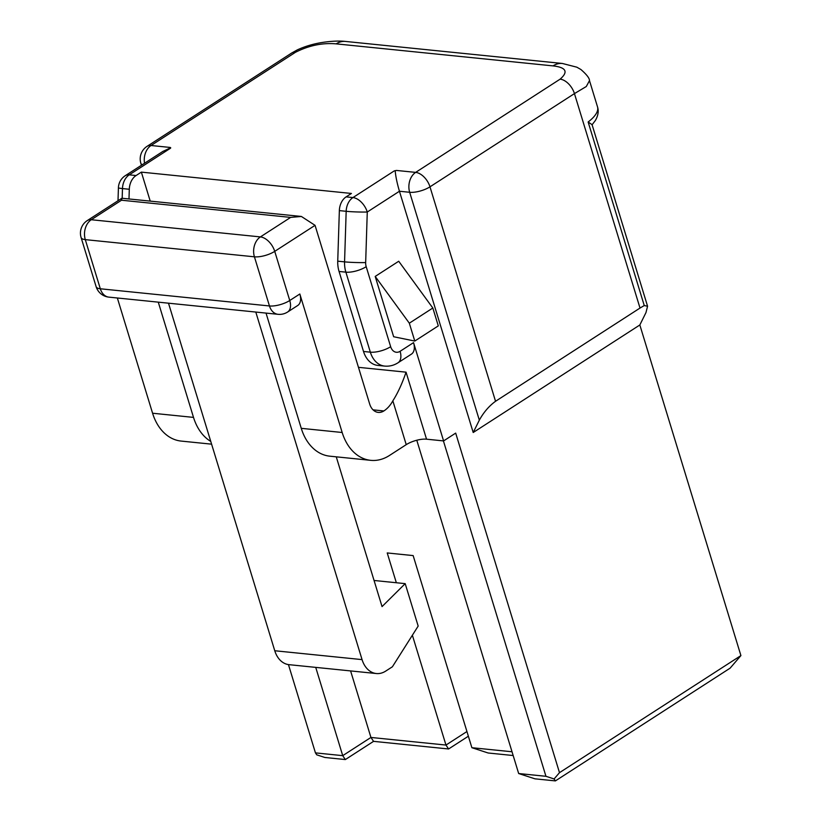 <?xml version="1.0" encoding="UTF-8"?>
<svg xmlns="http://www.w3.org/2000/svg" width="822" height="822" viewBox="0 0 822 822"><rect width="100%" height="100%" fill="white"/><g stroke="black" fill="none" stroke-linecap="round" stroke-linejoin="round"><path stroke-width="1.23" d="M315.73 667.382L342.723 755.654L315.443 752.88L316.758 754.832L324.896 757.483L345.353 759.559L373.568 741.352L448.596 748.976L468.365 736.214M339.065 271.466L345.877 272.154L370.342 352.165A24.886 18.053 95.8 0 0 384.624 366.088L377.801 365.4A24.886 18.053 -84.2 0 1 363.519 351.477L339.065 271.466A24.886 18.053 -84.2 0 1 337.739 261.17L339.352 210.607L346.175 211.295A14.93 0.976 1.8 0 0 367.27 212.014L399.441 191.249L473.205 432.506L479.329 420.145C483.675 412.274 489.08 405.986 495.543 401.28L640.009 308.055L644.253 305.548L647.572 306.236L645.969 312.607L639.835 324.978L740.91 655.586L559.494 772.659L554.09 778.948L555.405 780.9L730.111 668.163L740.91 655.586M412.377 635.231L445.966 745.061L466.937 731.529M345.353 759.559L342.723 755.654L370.938 737.447L445.966 745.061L448.596 748.976M512.024 751.77L471.879 747.701L413.147 555.59L387.224 552.949L396.338 582.736M373.568 741.352L370.938 737.447L350.604 670.927M559.494 772.659L455.686 433.112L443.592 440.921L426.546 439.184A14.93 5.158 -17 0 0 406.232 444.651L389.433 455.491A49.782 36.096 95.8 0 1 370.743 460.341L329.828 456.179A49.782 36.096 -84.2 0 1 301.263 428.334L266.03 313.1M315.443 752.88L288.45 664.597M443.592 440.921L413.538 342.63A14.93 8.898 57.2 0 1 411.411 354.138L397.971 362.81A14.93 8.898 -122.8 0 0 400.098 351.302A9.956 7.223 95.8 0 1 390.656 346.699L366.191 266.688A9.956 7.223 95.8 0 1 365.667 262.567A14.93 0.976 -178.2 0 1 344.562 261.858A24.886 18.053 95.8 0 0 345.877 272.154A14.93 5.158 -17 0 0 366.191 266.688M150.22 201.113L141.363 172.127L351.415 193.458L346.124 196.879A14.93 10.83 -84.2 0 0 339.352 210.607M158.276 302.157L193.509 417.391A49.782 36.096 95.8 0 0 210.761 441.414M211.603 444.168L181.148 441.075A49.782 36.096 -84.2 0 1 152.584 413.23L117.351 297.996M426.546 439.184L406.058 372.171C402.143 383.648 397.735 393.204 392.844 400.848A29.869 21.66 -84.2 0 1 383.864 410.949A14.93 10.83 -84.2 0 1 378.254 412.397A14.93 10.83 -84.2 0 1 369.684 404.044L315.052 225.341L301.376 216.463L290.639 217.398L260.399 236.911L91.273 219.731A14.93 8.898 -122.8 0 0 87.266 220.584A14.93 14.93 0 0 0 81.09 237.496A14.93 5.158 -17 0 0 85.293 239.634A14.93 10.83 -84.2 0 1 91.273 219.731L121.502 200.219L290.639 217.398M336.26 456.837L382.045 606.595L405.195 583.641L374.061 580.476M299.835 293.999L289.755 300.503A14.93 5.158 163 0 1 269.452 305.959L100.315 288.779L85.293 239.634L254.419 256.813L269.452 305.959A14.93 10.83 95.8 0 0 278.021 314.312A14.93 14.93 0 0 0 287.628 312.011L297.708 305.507A14.93 8.898 57.2 0 0 299.835 293.999L342.178 432.495A49.782 36.096 95.8 0 0 370.743 460.341M255.796 312.062L362.06 659.614A24.886 18.053 95.8 0 0 376.342 673.537A24.886 18.053 95.8 0 0 385.682 671.112L392.402 666.776L418.172 626.076L405.195 583.641M376.342 673.537L289.046 664.669A24.886 18.053 -84.2 0 1 274.764 650.747L168.5 303.195M301.376 216.463L121.985 198.246L121.502 200.219M141.363 172.127L136.072 175.538A14.93 10.83 95.8 0 0 129.301 189.266L128.992 198.955M122.17 198.256L122.478 188.577A14.93 10.83 -84.2 0 1 129.249 174.839A14.93 8.898 -122.8 0 0 125.252 175.703A14.93 14.93 0 0 0 118.419 187.776A14.93 0.976 1.8 0 0 122.478 188.577L129.301 189.266M495.543 401.28L429.978 186.83L574.444 93.605A14.93 8.898 57.2 0 0 560.111 79.159C568.536 71.833 566.183 67.414 553.042 65.894A24.886 18.053 95.8 0 1 562.371 63.469L576.839 67.188L580.918 69.521C586.672 74.545 589.528 78.244 589.487 80.618L586.292 86.516L574.444 93.605L640.009 308.055M336.167 43.864C322.532 42.662 308.98 45.467 295.499 52.279A14.93 8.898 57.2 0 0 291.502 53.132L297.317 49.885C305.63 46.063 314.651 43.484 324.392 42.158C332.705 41.028 339.753 40.792 345.528 41.439A24.886 18.053 -84.2 0 0 345.517 41.439A24.886 18.053 -84.2 0 0 336.167 43.864L553.042 65.894M144.538 163.249A14.93 10.83 -84.2 0 1 151.032 145.504L170.185 147.446L170.586 148.166L129.249 174.839L136.072 175.538M365.667 262.567L367.27 212.014A14.93 8.898 -122.8 0 0 352.946 197.568L394.283 170.894L396.502 170.442L415.655 172.384A14.93 10.83 95.8 0 0 409.675 192.286L479.329 420.145M644.253 305.548L588.141 121.985L592.066 124.677L647.572 306.236M345.517 41.439L562.392 63.469A24.886 18.053 95.8 0 0 562.392 63.469A24.886 18.053 95.8 0 0 562.371 63.469M473.205 432.506L639.835 324.978M375.202 276.428L393.646 336.743L414.781 341.058L438.301 325.882L432.834 308.014L409.325 323.19L375.202 276.428L398.721 261.252L432.834 308.014M416.785 440.243L518.672 773.533L534.947 778.824L555.405 780.9M513.175 755.531L488.145 752.993L471.879 747.701M518.672 773.533L545.952 776.297L554.09 778.948M443.418 440.9L545.952 776.297M560.111 79.159L415.655 172.384A14.93 8.898 -122.8 0 1 429.978 186.83A14.93 5.158 163 0 1 409.675 192.286L399.441 191.249C397.047 183.101 395.629 176.227 395.177 170.627M414.781 341.058L409.325 323.19M162.725 151.515L170.709 147.755M406.058 372.171L358.464 367.331M193.509 417.391L152.584 413.23M392.844 400.848L406.232 444.651M287.628 312.011A14.93 8.898 -122.8 0 0 289.755 300.503L274.733 251.357L315.052 225.341M373.054 409.849L383.864 410.949M362.06 659.614L274.764 650.747M108.884 297.132A14.93 10.83 -84.2 0 1 100.315 288.779A14.93 5.158 -17 0 1 96.112 286.642A14.93 14.93 0 0 0 108.884 297.132L278.021 314.312M260.399 236.911A14.93 10.83 95.8 0 0 254.419 256.813A14.93 5.158 -17 0 0 274.733 251.357A14.93 8.898 -122.8 0 0 260.399 236.911M342.178 432.495L301.263 428.334M291.502 53.132L147.035 146.357A14.93 8.898 -122.8 0 1 151.032 145.504L295.499 52.279M337.739 261.17L344.562 261.858L346.175 211.295A14.93 10.83 -84.2 0 1 352.946 197.568L346.124 196.879M589.487 80.607L597.512 106.86A49.782 17.19 163 0 1 588.141 121.985M413.538 342.63L400.098 351.302M390.656 346.699A14.93 5.158 163 0 1 370.342 352.165L363.519 351.477M147.035 146.357A14.93 14.93 0 0 0 140.85 163.27A14.93 5.158 -17 0 0 142.268 164.719M96.112 286.642L81.09 237.496M121.841 198.277L87.266 220.584M118.008 200.753L118.419 187.776M597.512 106.86C598.878 111.073 598.169 115.614 595.364 120.485L592.015 124.872M384.624 366.088C389.402 366.52 393.851 365.43 397.971 362.81M141.456 165.243L140.85 163.27M163.177 151.227L125.252 175.703"/></g></svg>
